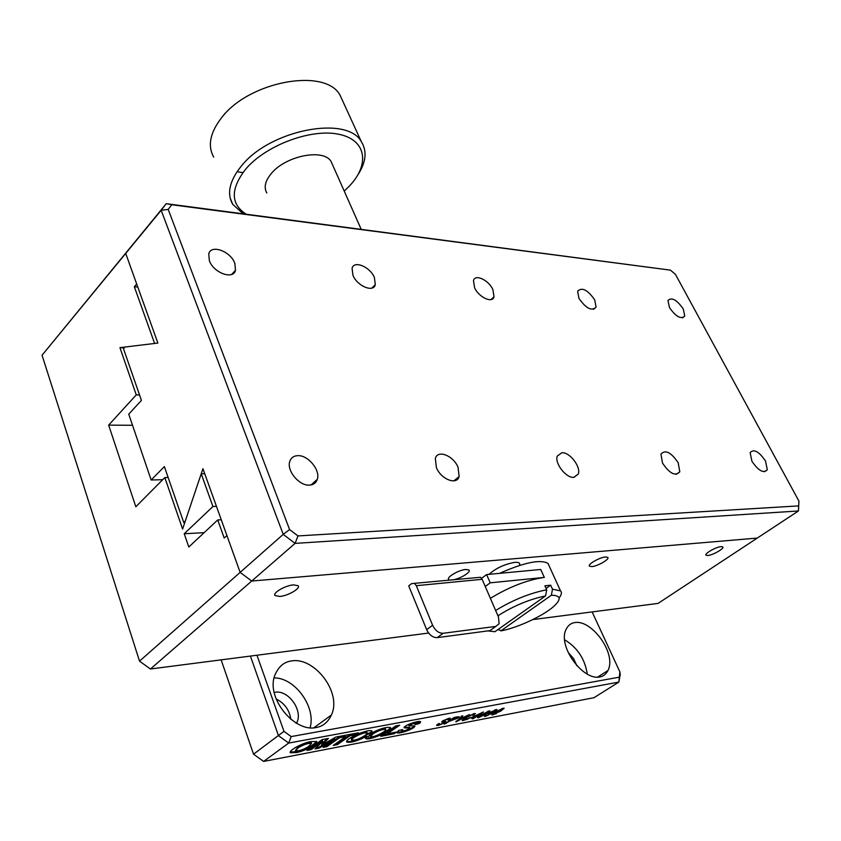 <?xml version="1.0" encoding="UTF-8"?>
<svg xmlns="http://www.w3.org/2000/svg" width="841" height="841" viewBox="0 0 841 841"><rect width="100%" height="100%" fill="white"/><g stroke="black" fill="none" stroke-linecap="round" stroke-linejoin="round"><path stroke-width="1.26" d="M568.274 652.595L573.562 658.556L576.926 665.809M574.96 622.561C591.791 619.523 616.863 653.594 607.959 670.519C606.056 674.23 603.312 676.385 599.749 676.963C583.065 680.895 557.141 645.888 566.172 629.226C568.211 625.22 571.144 623.002 574.96 622.561M564.732 639.833C577.536 647.717 585.042 659.176 587.27 674.209M291.806 660.889C314.439 656.989 342.245 692.595 331.396 715.018C328.011 722.219 322.923 726.393 316.111 727.539C293.667 732.721 264.526 696.012 275.491 673.841C279.107 666.072 284.542 661.762 291.806 660.889M274.24 677.878C295.075 677.793 316.258 707.144 310.077 727.812M274.334 692.427L275.028 692.301C287.969 689.588 302.96 709.962 297.01 722.272L296.495 723.355M276.279 699.081C284.594 703.234 289.451 710.014 290.86 719.444M296.526 752.569C305.704 750.887 318.445 743.433 316.573 741.51L310.56 741.636C301.309 743.276 288.379 750.908 290.355 752.769L296.526 752.569M290.156 752.012L296.232 751.717C306.629 748.868 313.367 745.431 316.458 741.394M311.307 742.918L311.212 742.635C308.079 742.14 303.738 743.518 298.187 746.787L295.433 750.519M298.492 747.638L295.538 750.792C298.66 751.255 302.96 749.857 308.458 746.629L311.517 743.476C308.384 742.992 304.043 744.369 298.492 747.638M592.138 611.922L619.859 671.854L620.259 674.44L618.86 682.072L594.009 697.683L263.611 761.42L253.54 754.188L221.141 659.859M485.11 714.146L487.717 711.623L481.346 715.008C479.097 716.311 478.466 717.005 479.454 717.089L485.11 714.146M478.487 716.406L479.202 716.49M478.865 716.795L477.783 717.005M489.241 710.876L488.274 711.665L488.043 711.118M478.571 717.667L477.446 717.678L480.632 714.924L489.893 710.95L486.508 713.809L478.571 717.667L478.256 716.931M503.044 708.269L504.18 708.259L500.773 711.097L491.806 714.934L495.013 712.19L503.044 708.269M503.517 708.196L502.571 708.952M501.541 709.047L502.182 708.479M492.858 713.673L493.867 713.515M493.225 714.051L492.153 714.261M492.595 714.198L492.9 714.934M472.779 715.418L473.882 714.282L473.02 714.293L466.787 717.426L463.759 719.928L464.537 719.938L470.582 717.447L467.112 719.391L462.161 720.579L465.462 717.699L474.082 713.62L475.449 713.641L472.779 715.418M463.423 719.087L463.759 719.928M474.839 713.525L473.882 714.282L473.641 713.704M463.685 719.728L462.434 719.928M463.402 719.791L463.717 720.537M473.756 714.64L473.988 715.186M457.168 716.9L459.133 716.858L457.914 718.119L449.62 721.136L444.143 724.206L454.214 717.457L457.168 716.9M451.344 719.98L450.082 720.222L450.387 720.989M451.911 720.19L457.42 717.541L454.455 717.888L450.671 720.432L451.911 720.19M451.133 719.518L451.722 719.728M451.596 719.433L452.363 719.297M458.461 716.721L457.399 717.499M399.675 725.215L395.775 725.941L380.742 736.338L394.072 733.783L396.679 731.996L387.249 733.794L399.675 725.215M382.455 735.16L394.671 732.385M388.952 732.616L386.934 732.995L397.656 725.594M386.934 732.995L387.249 733.794M393.767 732.995L394.072 733.783M358.455 732.837L342.382 735.833L339.764 737.694L345.777 736.569L333.257 745.42L337.388 744.632L349.909 735.791L355.838 734.677L358.455 732.837M334.96 744.211L337.083 743.812L349.604 734.96L355.533 733.857L355.838 734.677M349.604 734.96L349.909 735.791M355.533 733.857L356.447 733.215M340.363 736.211L339.459 736.853L341.194 736.537M341.467 736.485L345.462 735.738L345.777 736.569M339.459 736.853L339.722 737.578M321.966 745.031L328.432 738.44L322.114 739.617L307.007 750.445L310.991 749.678L322.681 741.32L315.07 748.9L319.044 748.143L334.802 739.039L323.102 747.365L326.981 746.619L342.108 735.886L335.885 737.042L321.966 745.031L321.661 744.201L327.044 738.692M324.815 746.156L326.676 745.799L326.981 746.619M316.174 747.796L318.739 747.313L334.497 738.209L334.802 739.039M318.739 747.313L319.044 748.143M308.71 749.226L310.686 748.847L322.366 740.479L318.613 744.222M322.366 740.479L322.681 741.32M326.676 745.799L340.1 736.264M310.686 748.847L310.991 749.678M396.952 732.069C399.433 732.858 411.691 729.21 414.476 725.815M408.936 725.688L408.652 724.974C410.892 723.397 413.152 722.671 415.443 722.787L415.496 722.913M415.443 722.787L415.065 724.553C418.829 723.943 420.658 723.008 420.542 721.757C419.491 720.106 403.575 725.289 404.111 727.854L409.893 728.075C407.055 730.114 404.332 731.029 401.714 730.818L402.629 729.567L398.592 730.472L396.963 732.7C398.35 734.466 415.549 728.621 414.802 725.941L408.968 725.772C411.207 724.196 413.467 723.46 415.759 723.575L420.227 721.589M404.143 727.244L409.578 727.286L409.02 727.959M401.662 730.682L401.357 729.851M365.457 737.799C369.094 739.786 389.309 731.26 390.34 727.465M366.729 736.306L365.625 738.503C368.936 741.184 393.231 730.324 390.476 727.57C386.65 726.719 380.269 728.569 371.333 733.121L370.376 734.235L373.162 733.762C378.461 730.556 382.644 729.126 385.725 729.494C387.112 731.071 373.005 738.114 370.503 736.611L373.015 733.878L369.535 735.244L368.358 736.621L366.729 736.306M371.238 733.236L372.857 732.953L373.162 733.762M372.857 732.953C378.145 729.746 382.329 728.317 385.409 728.695L385.725 729.494M370.408 736.348L370.471 734.876M370.702 733.857L372.7 733.068L372.983 733.794M370.828 732.532L370.072 733.426L370.839 733.299M366.75 734.077L370.765 732.364L371.07 733.173L372.006 731.05C368.789 728.222 343.969 739.292 346.828 742.077C350.97 742.897 357.551 740.984 366.581 736.338L362.324 737.799L365.919 735.896L365.194 735.318C359.895 738.787 355.417 740.395 351.78 740.154C350.161 738.556 364.626 731.355 367.181 732.984L365.572 735.055M362.114 737.252L362.324 737.799M370.765 732.364L371.88 730.945M358.171 732.889L355.596 734.025M346.65 741.352C349.572 742.025 354.765 740.784 362.261 737.631M351.78 740.154L351.475 739.334C349.856 737.736 364.321 730.535 366.876 732.175L366.97 732.427M310.802 749.173L312.032 748.942M326.802 746.114L328.022 745.883M334.298 744.684L338.429 743.896M445.194 723.512L446.434 723.271M455.79 721.483L458.608 719.602L461.478 716.09L462.823 715.838L460.405 718.708L469.457 714.587L456.032 721.935M494.792 714.041L496.243 713.757M443.27 720.558L444.048 720.632L443.775 721.357L445.867 721.589L444.826 722.745L438.392 725.384L436.605 725.426L438.319 723.786L439.58 723.544L438.182 724.805L439.391 724.742L443.26 723.176L443.974 722.345L441.63 722.041L442.808 720.853L448.768 718.372C450.829 718.014 450.976 718.445 449.189 719.675L447.885 719.917L447.938 719.013L444.08 720.632M445.31 721.42L444.511 721.988L444.826 722.745M444.511 721.988L443.974 722.324M438.108 724.616L438.392 725.384M438.077 724.616L436.931 724.774M443.701 721.673L443.533 722.24M449.767 718.246L448.558 718.96M443.228 721.473L441.998 721.441M447.706 719.066L448.442 718.445M461.688 716.048L460.09 717.951L460.405 718.708M460.227 718.277L459.89 719.36M483.386 711.97L473.336 718.624L472.137 718.855L474.639 717.194L470.645 717.962L483.386 711.97M475.638 716.543L480.453 713.336L472.61 717.11L475.838 716.963M474.818 716.69L473.819 717.352M472.631 717.583L473.62 716.921M486.55 715.071L485.877 715.744L486.592 715.723L492.353 712.8L487.917 713.998L489.43 712.485L497.052 709.615L494.203 712.127L485.541 716.343L484.384 716.343L486.55 715.071M489.515 713.084L488.779 713.263L489.084 713.998M494.865 710.277L489.609 713.284L494.077 711.612L495.486 710.288L494.718 709.93M485.772 715.481L484.868 715.649M496.411 709.541L495.486 710.298L495.265 709.762M485.236 715.596L485.541 716.343M263.611 761.42L288.694 743.066L618.86 682.072L619.859 671.854M365.32 735.234L371.07 733.173M250.408 656.075L278.487 735.675L288.694 743.066L291.186 736.59L283.964 731.355L256.957 655.223M283.964 731.355L253.54 754.188M618.86 677.247L291.186 736.59M496.653 711.665L495.706 712.285C493.467 713.567 492.826 714.261 493.783 714.345L500.09 710.981C502.151 709.793 502.802 709.1 502.045 708.921L496.653 711.665M499.533 573.352C524.248 562.429 540.406 559.118 548.006 563.417L548.952 565.509M544.316 577.41L490.208 582.824L486.613 574.571L540.721 569.473L544.316 577.41C527.149 579.922 509.173 586.902 490.377 598.34M495.633 610.471C512.779 600.022 529.798 593.126 546.692 589.814L544.884 585.799L550.666 585.178L552.484 589.173L560.516 590.876C562.061 592.453 561.588 594.808 559.086 597.93M497.935 615.791C513.441 605.919 529.315 599.297 545.567 595.912L494.929 631.717L487.896 630.908M482.135 579.302L498.492 617.063L499.134 623.686L495.843 626.408L443.144 633.294C438.771 633.294 435.26 630.613 432.61 625.262L416.316 585.693L482.135 579.302L480.505 577.273L477.089 577.599M480.505 577.273L411.627 583.612L408.726 585.862L426.66 629.657C429.288 634.997 432.8 637.657 437.173 637.646L489.893 630.634L492.942 628.469M414.687 583.57L416.316 585.693M490.208 582.824L485.246 586.492M486.613 574.571L481.588 578.324M545.567 595.912L546.692 589.814M552.484 589.173L551.36 595.249C560.842 595.354 561.641 599.076 553.735 606.424C543.37 615.759 518.193 627.523 501.793 630.729L497.851 629.657M551.36 595.249L500.752 630.939M546.082 588.448L550.666 585.178M332.605 164.899L331.144 161.609C323.932 148.289 285.877 155.574 271.401 173.414C265.167 180.91 263.643 187.438 266.839 192.999M344.232 191.096L349.677 185.756C370.208 164.016 366.245 139.396 338.166 134.139C310.403 128.526 265.42 145.525 245.519 169.335C230.35 189.109 230.56 204.058 246.14 214.171M358.056 174.56C366.119 162.029 367.202 151.033 361.294 141.593C346.976 115.059 269.877 129.808 241.409 165.982C229.488 180.752 226.597 193.546 232.736 204.374L243.217 213.793M343.16 101.961L339.995 95.065C325.204 67.469 249.094 81.083 221.572 117.74C210.04 132.699 207.422 145.819 213.719 157.099M225.083 113.262L222.77 116.3M237.046 171.69L242.87 172.636M605.499 556.973C599.644 557.299 587.197 564.532 589.541 566.214L591.854 566.592C597.72 566.224 610.061 559.065 607.749 557.352L605.499 556.973M451.953 579.975C458.871 579.523 471.517 572.143 468.942 570.03L465.798 569.473C458.902 569.872 446.129 577.336 448.726 579.417L448.474 578.829M293.551 584.873C285.341 585.399 272.253 593 275.081 595.586L279.78 596.448C288 595.87 300.92 588.343 298.124 585.735L293.551 584.873M721.073 546.639C716.069 546.892 703.959 553.851 706.072 555.239L707.775 555.502C712.8 555.207 724.816 548.311 722.734 546.902L721.073 546.639M798.645 505.904L798.445 510.971L798.95 501.141L798.645 505.904L297.966 535.927L295.086 543.381L251.722 581.036L240.137 572.385L139.522 661.142L150.444 668.994L251.722 581.036L757.278 538.072L658.061 603.407L532.795 619.586M519.317 565.488C520.505 563.134 519.013 562.093 514.86 562.356C504.505 564.185 495.896 568.18 489.052 574.34M150.444 668.994L428.626 633.052M124.174 347.859L119.937 347.648L154.618 343.454L134.339 286.749L137.777 287.033M297.966 535.927L289.588 529.567L283.217 534.382L240.137 572.385L226.923 535.538L224.2 538.04L217.735 519.948L188.815 547.007L184.232 533.762L212.931 506.524L201.22 473.777L182.602 529.052L164.825 477.572L135.832 506.745L108.647 425.125L136.263 394.902L119.937 347.648M221.267 519.78L217.735 519.948M204.142 532.668L184.232 533.762M216.463 506.377L212.931 506.524M204.741 473.704L201.22 473.777M168.137 477.488L164.825 477.572M132.521 425.283L108.647 425.125M139.532 394.976L136.263 394.902M134.339 286.749L136.673 283.985L125.719 253.414L42.05 355.228L139.522 661.142M289.588 529.567L168.2 209.42L171.774 204.752L166.255 203.68L42.05 355.228M492.879 289.567C488.684 280.064 475.144 273.714 473.472 280.568L474.576 287.706C478.781 297.325 492.416 303.633 494.024 296.81L492.879 289.567M561.967 452.7L557.289 456.032C554.366 463.055 565.961 478.13 573.73 477.373L578.282 474.061C581.173 467.007 569.778 452.122 561.967 452.7M458.03 467.197C453.352 455.612 437.646 449.42 435.333 458.419L436.395 467.638C441.052 479.391 456.905 485.499 459.123 476.553L458.03 467.197M297.882 455.654C293.719 455.811 291.018 457.746 289.767 461.488C286.445 470.582 299.196 485.961 309.393 485.12C313.451 484.879 316.09 482.955 317.299 479.328C320.589 470.235 308.121 455.055 297.882 455.654M678.182 462.76C671.086 452.258 665.347 449.378 660.942 454.129L662.519 463.076C669.646 473.641 675.407 476.553 679.801 471.801L678.182 462.76M765.489 460.994C759.003 451.501 753.883 448.705 750.14 452.584L751.928 461.267C758.445 470.823 763.575 473.651 767.307 469.762L765.489 460.994M374.392 277.519C370.145 266.86 353.977 260.079 352.074 268.29L352.957 275.333C357.204 286.129 373.499 292.847 375.307 284.679L374.392 277.519M234.828 263.328C230.634 251.249 210.891 244.016 208.747 253.95L209.377 260.731C213.572 272.989 233.493 280.106 235.501 270.245L234.828 263.328M594.745 299.932C587.722 289.851 582.014 286.939 577.63 291.196L578.934 298.324C585.988 308.468 591.707 311.412 596.09 307.144L594.745 299.932M683.249 308.931C676.816 299.774 671.717 296.957 667.964 300.489L669.457 307.533C675.912 316.742 681.021 319.58 684.763 316.048L683.249 308.931M183.748 522.545L164.363 466.597L151.17 479.99L128.736 414.171L141.414 400.4L123.48 348.647L124.878 347.049L157.877 343.065L125.719 253.414L161.167 210.282L283.217 534.382L295.086 543.381L798.445 510.971L757.278 538.072L251.722 581.036L240.137 572.385L202.933 468.679L185.293 521.052L183.748 522.545L184.82 522.492M171.774 204.752L670.477 270.15L166.255 203.68L161.167 210.282L168.2 209.42M670.477 270.15L675.512 274.481L798.95 501.141M151.17 479.99L162.681 479.717M432.61 625.262L426.66 629.657M437.173 637.646L443.144 633.294M495.843 626.408L489.893 630.634M597.562 677.163L607.959 670.519M313.851 727.822L331.396 715.018M295.958 723.05L297.01 722.272M311.212 742.635L311.517 743.476M290.355 752.769L290.124 752.106M457.42 717.541L457.157 716.9M409.578 727.286L409.893 728.075M365.425 737.956L365.625 738.503M346.618 741.489L346.828 742.077M366.876 732.175L367.181 732.984M438.182 724.805L437.888 724.069M443.974 722.345L443.67 721.578M489.609 713.284L489.304 712.569M548.006 563.417L560.516 590.876M361.178 229.288L331.144 161.609M361.294 141.593L339.995 95.065M232.736 204.374L230.119 197.845M274.786 594.787L275.081 595.586M145.409 463.118L142.066 453.299M682.535 317.856L684.763 316.048M593.483 309.372L596.09 307.144M231.769 274.376L235.501 270.245M371.89 288.074L375.307 284.679M764.385 471.79L767.307 469.762M676.248 474.366L679.801 471.801M311.054 484.942L317.299 479.328M453.888 480.852L459.123 476.553M573.961 477.362L578.282 474.061M491.007 299.564L494.024 296.81"/></g></svg>
